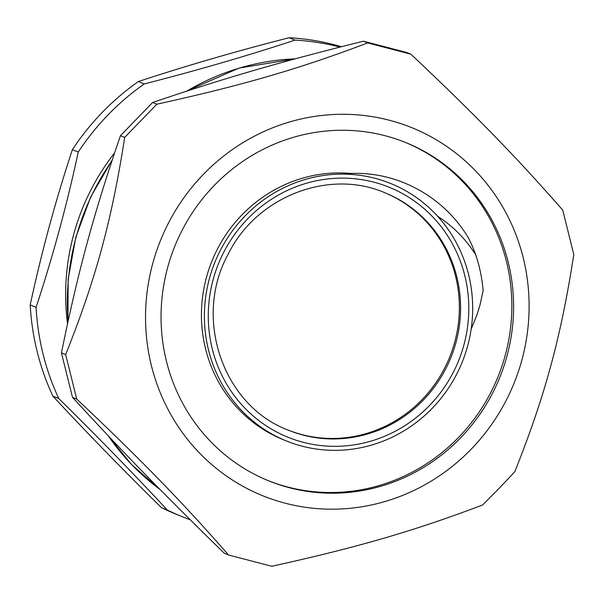 <?xml version="1.0" encoding="UTF-8"?>
<svg xmlns="http://www.w3.org/2000/svg" width="604" height="604" viewBox="0 0 604 604"><rect width="100%" height="100%" fill="white"/><g stroke="black" fill="none" stroke-linecap="round" stroke-linejoin="round"><path stroke-width="0.91" d="M342.732 174.118A138.882 133.356 112.1 0 0 207.497 286.507A138.882 133.356 112.1 0 0 286.296 440.912A138.882 133.356 112.1 0 0 334.337 450.342A138.882 133.356 112.1 0 0 460.407 366.371A138.882 133.356 112.1 0 0 437.621 216.27A138.882 133.356 112.1 0 0 342.732 174.118C392.419 168.501 442.226 194.329 468.092 237.357M351.536 173.484A138.882 133.356 112.1 0 0 205.926 279.373A138.882 133.356 112.1 0 0 283.344 439.712L286.296 440.912M267.814 480.474A182.491 175.228 112.1 0 0 458.61 437.364A182.491 175.228 112.1 0 0 405.095 142.295M483.17 290.645A153.643 147.527 112.1 0 0 482.936 288.531M471.143 329.248L477.145 314.359L479.999 304.967L483.125 290.652C482.098 278.293 479.621 266.334 475.688 254.76C465.661 238.958 452.97 226.13 437.621 216.27M384.393 192.54A128.146 123.05 -67.9 0 1 456.428 335.099A128.146 123.05 -67.9 0 1 331.709 438.466A128.146 123.05 -67.9 0 1 287.995 430.01M468.153 237.334A153.643 147.527 -67.9 0 1 475.688 254.752M460.346 438.074A182.491 175.228 112.1 0 0 405.964 142.642A182.491 175.228 112.1 0 0 174.964 245.828A182.491 175.228 112.1 0 0 268.682 480.829A182.491 175.228 112.1 0 0 460.346 438.074M471.173 449.187A198.557 190.653 112.1 0 0 389.346 120.241A198.557 190.653 112.1 0 0 151.438 365.767A198.557 190.653 112.1 0 0 471.173 449.187M498.972 488.493L514.782 471.792C545.095 395.673 560.837 337.742 573.8 254.578L562.739 210.117C515.748 156.474 475.25 114.881 410.909 54.194L367.693 42.922C299.063 68.916 242.823 85.262 156.844 104.213L124.688 137.402C111.725 220.558 95.983 278.497 65.67 354.616L76.731 399.078C141.079 459.765 181.57 501.35 228.561 554.993L271.777 566.273C357.764 547.322 413.997 530.969 482.626 504.974L498.972 488.493M228.561 554.993L224.333 553.279C163.654 494.08 123.156 452.494 72.503 397.356L61.442 352.895C78.067 271.226 93.809 213.287 120.46 135.681L152.616 102.499C224.907 77.992 281.147 61.646 363.465 41.2L406.673 52.48L410.909 54.194M367.693 42.922L363.465 41.2M156.844 104.213L152.616 102.499M124.688 137.402L120.46 135.681M65.67 354.616L61.442 352.895M76.731 399.078L72.503 397.356M52.895 396.164L58.769 398.549C97.629 436.798 133.816 473.951 167.308 510.018L161.442 507.632C122.574 469.391 86.395 432.23 52.895 396.164A248.244 238.361 112.1 0 1 30.2 304.929C41.578 252.079 55.644 200.317 72.389 149.649L78.263 152.027C66.885 204.884 52.82 256.64 36.074 307.315A248.244 238.361 112.1 0 0 58.769 398.549M36.074 307.315L30.2 304.929M138.376 81.548C185.934 65.851 236.179 51.242 289.112 37.727L294.978 40.113C247.421 55.81 197.176 70.411 144.25 83.933L138.376 81.548A248.244 238.361 112.1 0 0 72.389 149.649M341.426 46.712A248.244 238.361 112.1 0 0 289.112 37.727M161.442 507.632A248.244 238.361 112.1 0 0 176.24 514.261L182.114 516.646A248.244 238.361 112.1 0 0 190.23 519.765M144.25 83.933A248.244 238.361 112.1 0 0 78.263 152.027M339.992 47.082A248.244 238.361 112.1 0 0 294.978 40.113M167.308 510.018A248.244 238.361 112.1 0 0 182.114 516.646M114.564 152.955A221.404 212.593 112.1 0 0 67.535 323.706M332.925 438.957A128.146 123.05 -67.9 0 1 288.599 430.259C223.027 406.009 192.706 318.006 228.274 253.997C256.609 196.526 328.901 168.463 384.997 192.789A128.146 123.05 -67.9 0 1 460.52 311.906A128.146 123.05 -67.9 0 1 332.925 438.957M468.734 312.63A134.858 129.49 112.1 0 0 276.972 195.885A134.858 129.49 112.1 0 0 269.905 428.168A134.858 129.49 112.1 0 0 468.734 312.63M160.037 489.474A238.18 228.697 -67.9 0 1 108.154 435.703M68.063 321.268A238.18 228.697 -67.9 0 1 111.967 160.755M186.84 91.098A238.18 228.697 -67.9 0 1 295.265 58.83M160.113 489.542L131.725 464.71L107.799 435.325M67.912 321.977L68.146 279.327L75.825 237.191L90.683 196.957L112.246 159.924M186.115 91.332L238.995 68.101L295.454 58.777"/></g></svg>
